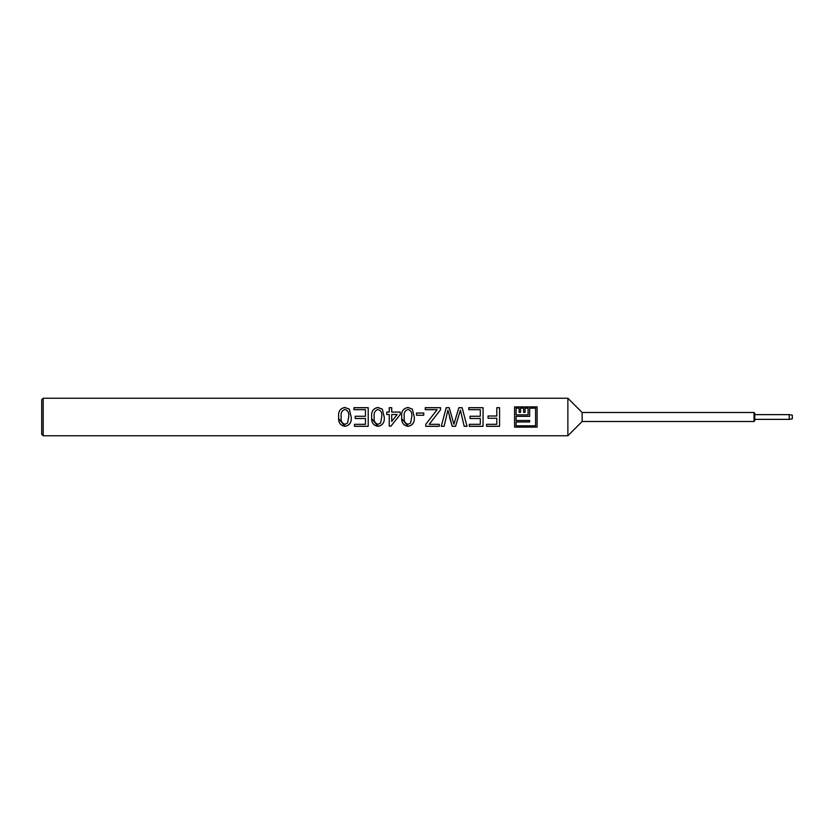 <?xml version="1.0" encoding="UTF-8"?>
<svg xmlns="http://www.w3.org/2000/svg" width="834" height="834" viewBox="0 0 834 834"><rect width="100%" height="100%" fill="white"/><g stroke="black" fill="none" stroke-linecap="round" stroke-linejoin="round"><path stroke-width="1.25" d="M341.189 416.875L341.189 417C340.606 420.836 341.867 423.276 344.974 424.308L347.569 423.057L348.695 416.875C349.3 412.997 348.049 410.526 344.942 409.463C341.836 410.536 340.585 413.007 341.189 416.875L341.189 417.375M338.687 416.864C338.093 411.464 340.178 408.326 344.942 407.461L349.3 409.129L351.197 417C351.739 422.39 349.654 425.496 344.942 426.32C340.209 425.465 338.124 422.358 338.687 417L338.687 416.864C338.083 411.516 340.168 408.399 344.942 407.534L349.3 409.192L351.197 417C351.739 422.348 349.654 425.434 344.942 426.247L338.74 418.762M353.95 407.753L368.211 407.753M355.201 416.26L365.459 416.26L355.201 416.249L355.201 418.501L365.459 418.501L365.459 424.308L354.45 424.308L354.45 426.32L368.211 426.32L368.211 407.68L353.95 407.68L353.95 409.692L365.459 409.692L365.459 416.249M374.216 416.875L374.216 417C373.632 420.836 374.893 423.276 378 424.308L380.596 423.057L381.722 416.875C382.326 412.997 381.075 410.526 377.969 409.463C374.862 410.536 373.611 413.007 374.216 416.875L374.216 417.375M371.714 416.864C371.12 411.464 373.205 408.326 377.969 407.461L382.326 409.129L384.224 417C384.766 422.39 382.681 425.496 377.969 426.32C373.236 425.465 371.151 422.358 371.714 417L371.714 416.864C371.109 411.516 373.194 408.399 377.969 407.534L382.326 409.192L384.224 417C384.766 422.348 382.681 425.434 377.969 426.247L371.766 418.762M391.73 414.508L391.73 421.483L397.151 414.508L391.73 414.508M395.222 417L397.151 414.508M391.73 412.059L400.237 412.059L400.237 414.508L390.979 426.101L389.228 426.101L389.228 414.508L386.726 414.508L386.726 412.059L389.228 412.059L389.228 407.68L391.73 407.68L391.73 412.09L400.237 412.09M389.228 407.753L391.73 407.753M386.726 412.09L389.228 412.059M404.24 416.875L404.24 417C403.656 420.836 404.917 423.276 408.024 424.308L410.62 423.057L411.746 416.875C412.35 412.997 411.099 410.526 407.993 409.463C404.886 410.536 403.635 413.007 404.24 416.875L404.24 417.375M401.738 416.864C401.144 411.464 403.229 408.326 407.993 407.461L412.35 409.129L414.248 417C414.79 422.39 412.705 425.496 407.993 426.32C403.26 425.465 401.175 422.358 401.738 417L401.738 416.864C401.133 411.516 403.218 408.399 407.993 407.534L412.35 409.192L414.248 417C414.79 422.348 412.705 425.434 407.993 426.247L401.79 418.762M431.449 417L437.131 409.692L425.257 409.692L425.257 407.68L440.519 407.68L440.519 409.775L429.208 424.308L439.268 424.308L439.268 426.32L425.757 426.32L425.757 424.308L437.131 409.692M425.257 407.753L440.519 407.753M446.315 417L444.115 426.32L441.269 426.32L446.19 407.753L449.213 407.753L453.904 424.214L458.867 407.753L462.13 407.753L467.04 426.32L464.194 426.32L460.41 410.13L455.552 426.247L452.236 426.247L447.9 410.13L444.115 426.247L441.29 426.247M468.791 407.753L483.053 407.753M470.042 416.26L480.301 416.26L470.042 416.249L470.042 418.501L480.301 418.501L480.301 424.308L469.292 424.308L469.292 426.32L483.053 426.32L483.053 407.68L468.791 407.68L468.791 409.692L480.301 409.692L480.301 416.249M496.814 407.753L499.566 407.753M488.057 416.01L496.814 416.01L488.057 415.999L488.057 418.251L496.814 418.251L496.814 424.308L486.556 424.308L486.556 426.32L499.566 426.32L499.566 407.68L496.814 407.68L496.814 415.999M516.09 416.343L516.09 420.492L529.663 420.492L529.663 421.921L516.09 421.921L516.09 425.82L535.584 425.82L535.584 408.18L529.663 408.18L529.663 416.343L516.09 416.343M525.045 408.243L525.045 412.361L523.606 412.361L523.606 408.243M516.09 414.863L528.089 414.863L516.09 414.842L516.09 408.18L519.123 408.18L519.123 412.361L519.123 408.243M520.572 408.243L520.572 412.361L519.123 412.361M529.663 408.243L529.663 416.343M537.096 406.95L514.578 406.95M43.201 398.235L41.7 399.736L41.7 434.264L43.201 435.765L567.871 435.765L567.871 398.235L43.201 398.235L43.201 435.765M537.096 417L537.096 427.123L514.578 427.123L514.578 406.877L537.096 406.877L537.096 417M458.377 417L455.552 426.32L452.236 426.32L449.453 417M443.73 417L446.19 407.68L449.213 407.68L451.882 417M456.042 417L458.867 407.68L462.13 407.68L464.58 417M423.755 413.028L423.755 415.249L416.5 415.249L416.5 413.028L423.755 413.028L416.5 413.059M754.019 412.496L754.019 421.504L754.77 420.753L754.77 413.247L754.019 412.496L582.132 412.496L582.132 421.504L567.871 435.765M789.225 419.366L792.3 418.877L792.3 415.123L789.225 414.634L789.225 419.366L754.77 419.366M514.578 427.05L537.096 427.05M529.663 420.492L529.663 421.962L516.09 421.962M520.572 412.361L520.572 408.18L523.606 408.18L523.606 412.361M525.045 412.361L525.045 408.18L528.089 408.18L528.089 414.842M499.566 426.247L486.556 426.247M496.814 418.251L488.057 418.241M483.053 426.247L469.292 426.247M480.301 418.501L470.042 418.491M467.019 426.247L464.194 426.247L461.994 417M434.9 417L429.208 424.308M439.268 426.247L425.757 426.247M398.308 417L390.979 426.028L389.228 426.028M368.211 426.247L354.45 426.247M365.459 418.501L355.201 418.491M582.132 421.504L754.019 421.504M754.77 414.634L789.225 414.634M582.132 412.496L567.871 398.235"/></g></svg>
